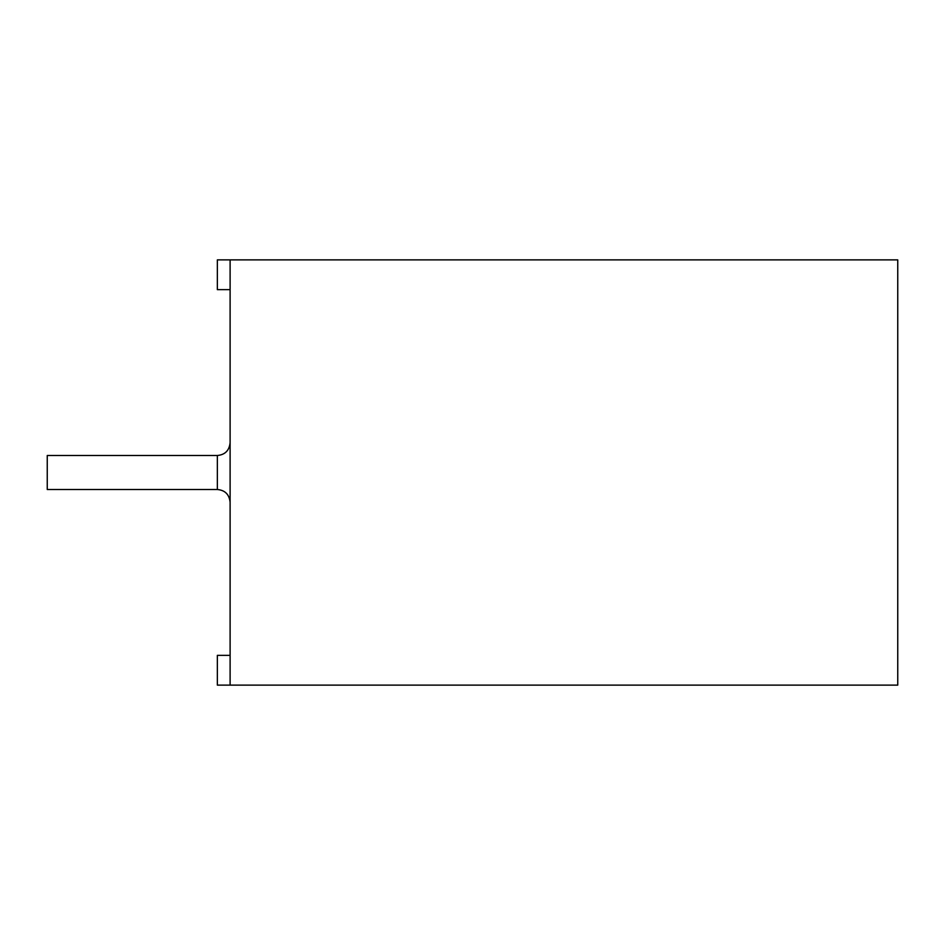 <?xml version="1.0" encoding="UTF-8"?>
<svg xmlns="http://www.w3.org/2000/svg" width="945" height="945" viewBox="0 0 945 945"><rect width="100%" height="100%" fill="white"/><g stroke="black" fill="none" stroke-linecap="round" stroke-linejoin="round"><path stroke-width="1.42" d="M217.35 489.51L217.35 455.49L47.25 455.49L47.25 489.51L217.35 489.51C225.028 490.195 229.281 494.448 230.107 502.267M230.107 289.642L217.35 289.642L217.35 259.875L230.107 259.875L230.107 685.125L217.35 685.125L217.35 655.357L230.107 655.357M230.107 685.125L897.75 685.125L897.75 259.875L230.107 259.875M217.35 455.49C225.028 454.805 229.281 450.552 230.107 442.732C229.281 450.552 225.028 454.805 217.35 455.49"/></g></svg>
